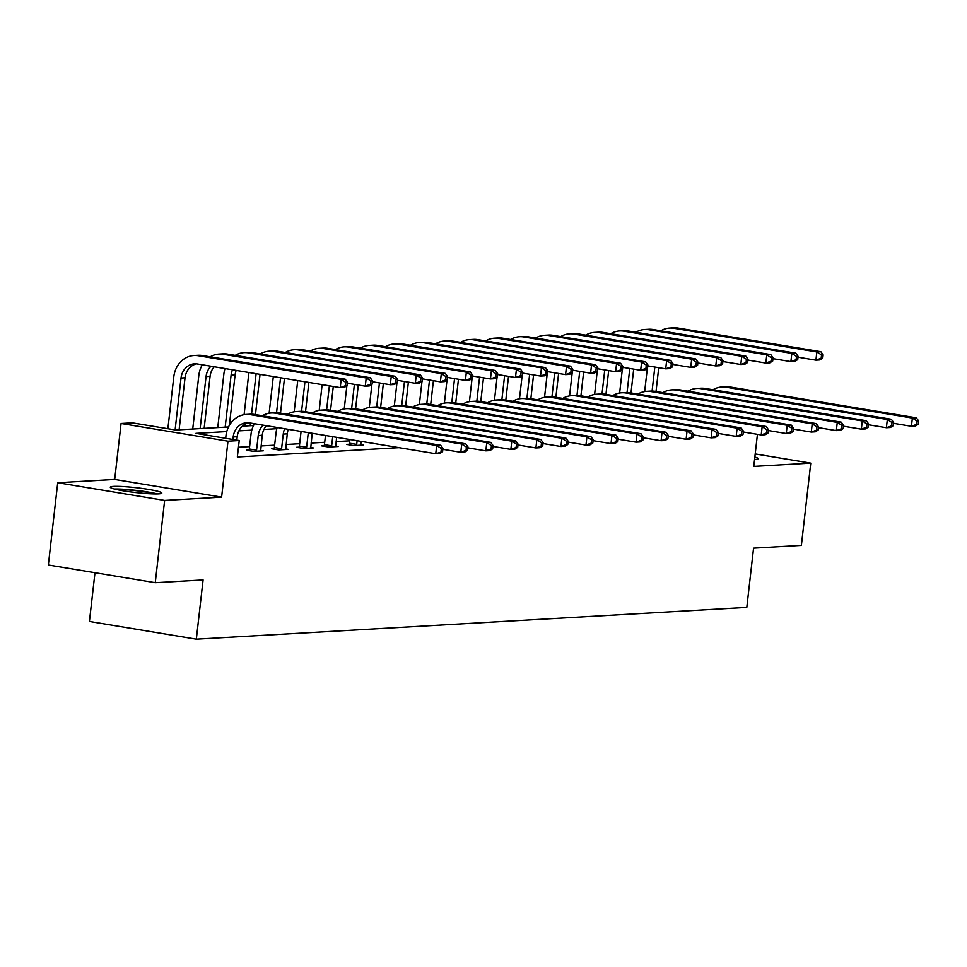 <?xml version="1.0" encoding="UTF-8"?>
<svg xmlns="http://www.w3.org/2000/svg" width="967" height="967" viewBox="0 0 967 967"><rect width="100%" height="100%" fill="white"/><g stroke="black" fill="none" stroke-linecap="round" stroke-linejoin="round"><path stroke-width="1.45" d="M754.574 459.47A25.952 2.43 6.5 0 0 754.961 459.446A25.952 2.43 6.5 0 0 758.201 458.66A25.952 2.43 6.5 0 0 754.852 457.053M113.514 486.401A25.952 2.43 6.5 0 0 110.274 487.199A25.952 2.43 6.5 0 0 129.457 491.756A25.952 2.43 6.5 0 0 158.6 493.871A25.952 2.43 6.5 0 0 161.84 493.073A25.952 2.43 6.5 0 0 142.657 488.516A25.952 2.43 6.5 0 0 113.514 486.401M94.984 572.706L89.423 621.467L196.337 639.163L746.802 607.397L753.559 548.156L801.377 545.4L810.757 463.133L755.203 453.934M196.337 639.163L203.094 579.934L155.264 582.69L48.35 564.994L57.718 482.726L164.644 500.423L221.612 497.135L227.982 441.194L121.068 423.486L132.298 422.845L175.643 430.013L228.502 426.967M221.612 497.135L114.698 479.439L57.718 482.726M114.698 479.439L121.068 423.486M155.264 582.69L164.644 500.423M226.774 431.584L195.878 433.361L239.224 440.541L237.35 456.992L399.069 447.661M349.74 440.831L336.129 441.617M324.707 442.282L311.096 443.067M299.673 443.72L286.063 444.506M274.64 445.171L261.017 445.956M249.607 446.609L238.45 447.25M249.015 450.03L246.404 450.187L253.632 451.384L263.254 450.827L260.606 450.38M274.048 448.591L271.437 448.736L278.665 449.933L288.299 449.377L285.64 448.942M299.081 447.141L296.47 447.298L303.698 448.495L313.332 447.939L310.673 447.491M324.114 445.702L321.515 445.847L328.732 447.044L338.365 446.488L335.706 446.053M349.147 444.252L346.549 444.409L353.777 445.606L363.399 445.05L360.751 444.602M757.439 434.328L753.777 466.42L810.757 463.133M239.224 440.541L227.982 441.194M242.342 426.169L253.547 425.528M276.84 428.695L263.918 429.445M251.807 430.134L238.885 430.883M236.818 440.142L237.205 436.733A16.632 14.565 86.7 0 1 248.7 422.797M232.902 439.502L233.192 436.963A16.632 14.565 86.7 0 1 246.682 422.748A16.632 14.565 86.7 0 1 249.51 422.905L435.754 453.741L436.685 445.509L250.453 414.674A24.949 21.842 -93.3 0 0 246.198 414.444A24.949 21.842 -93.3 0 0 225.964 435.766L225.674 438.305M442.596 451.734L439.767 453.511L435.754 453.741L442.596 451.734L442.971 448.434L441.363 448.531L440.988 451.819M441.363 448.531L436.685 445.509L440.698 445.279L254.466 414.444A24.949 21.842 -93.3 0 0 250.211 414.214L246.198 414.444M440.698 445.279L442.971 448.434M347.08 385.628L347.455 382.328L345.848 382.424L345.473 385.712L347.08 385.628L344.252 387.404L340.239 387.634L341.17 379.402L198.283 355.747A24.949 21.842 -93.3 0 0 194.029 355.518A24.949 21.842 -93.3 0 0 173.794 376.84L167.883 428.732M175.112 429.928L181.022 378.037A16.632 14.565 86.7 0 1 194.512 363.822A16.632 14.565 86.7 0 1 197.341 363.979L340.239 387.634L345.473 385.712M179.1 429.819L185.035 377.807A16.632 14.565 86.7 0 1 196.531 363.87M345.848 382.424L341.17 379.402L345.183 379.173L202.296 355.518A24.949 21.842 -93.3 0 0 198.042 355.288L194.029 355.518M345.183 379.173L347.455 382.328M116.524 489.52A22.459 2.103 -173.5 0 1 135.38 490.607A22.459 2.103 -173.5 0 1 155.228 493.932M139.816 492.977A20.79 1.946 6.5 0 0 135.223 492.421A20.79 1.946 6.5 0 0 131.754 492.058M157.416 493.919A25.783 2.417 6.5 0 0 135.332 490.293A25.783 2.417 6.5 0 0 114.396 489.012M260.655 450.973L262.238 435.295A16.632 14.565 86.7 0 1 266.421 425.698M248.833 450.586L249.329 448.99L256.557 450.187L258.225 435.525A16.632 14.565 86.7 0 1 263.157 425.166M256.557 450.187L256.231 451.226M254.502 423.727A24.949 21.842 -93.3 0 0 250.997 434.328L249.329 448.99M467.629 450.284L468.004 446.996L466.408 447.08L466.034 450.38L467.629 450.284L464.801 452.06L460.788 452.29L461.718 444.071L275.486 413.235A24.949 21.842 -93.3 0 0 271.231 413.006A24.949 21.842 -93.3 0 0 262.347 415.75M442.874 449.329L460.788 452.29L466.034 450.38M466.408 447.08L461.718 444.071L465.731 443.829L279.499 413.006A24.949 21.842 -93.3 0 0 275.244 412.776L271.231 413.006M465.731 443.829L468.004 446.996M285.688 449.534L287.272 433.845A16.632 14.565 86.7 0 1 288.371 429.336M273.879 449.147L274.362 447.54L281.59 448.736L283.258 434.074A16.632 14.565 86.7 0 1 284.709 428.732M281.59 448.736L281.264 449.788M277.203 427.487A24.949 21.842 -93.3 0 0 276.042 432.878L274.362 447.54M492.674 448.845L493.049 445.545L491.441 445.642L491.067 448.93L492.674 448.845L489.834 450.61L485.821 450.852L486.764 442.62L300.519 411.785A24.949 21.842 -93.3 0 0 296.277 411.555A24.949 21.842 -93.3 0 0 287.392 414.311M467.907 447.878L485.821 450.852L491.067 448.93M491.441 445.642L486.764 442.62L490.777 442.39L304.532 411.555A24.949 21.842 -93.3 0 0 300.29 411.326L296.277 411.555M490.777 442.39L493.049 445.545M202.345 364.801A24.949 21.842 -93.3 0 0 198.827 375.401L192.723 429.034M200.133 428.611L206.056 376.586A16.632 14.565 86.7 0 1 210.987 366.239M204.146 428.369L210.069 376.356A16.632 14.565 86.7 0 1 214.251 366.771M372.114 384.177L372.488 380.889L370.893 380.986L370.518 384.274L372.114 384.177L369.285 385.954L365.272 386.184L366.215 377.964L223.317 354.309A24.949 21.842 -93.3 0 0 219.062 354.079A24.949 21.842 -93.3 0 0 210.177 356.823M347.358 383.222L365.272 386.184L370.518 384.274M370.893 380.986L366.215 377.964L370.228 377.734L227.33 354.067A24.949 21.842 -93.3 0 0 223.075 353.849L219.062 354.079M370.228 377.734L372.488 380.889M225.033 368.56A24.949 21.842 -93.3 0 0 223.873 373.951L217.756 427.583M225.166 427.16L231.089 375.148A16.632 14.565 86.7 0 1 232.539 369.805M229.36 425.383L235.102 374.918A16.632 14.565 86.7 0 1 236.202 370.409M397.159 382.739L397.534 379.439L395.926 379.535L395.551 382.823L397.159 382.739L394.318 384.515L390.305 384.745L391.248 376.514L248.35 352.858A24.949 21.842 -93.3 0 0 244.107 352.629A24.949 21.842 -93.3 0 0 235.223 355.373M372.392 381.772L390.305 384.745L395.551 382.823M395.926 379.535L391.248 376.514L395.261 376.284L252.363 352.629A24.949 21.842 -93.3 0 0 248.12 352.399L244.107 352.629M395.261 376.284L397.534 379.439M310.721 448.084L312.208 433.289M298.912 447.697L299.407 446.101L306.624 447.298L308.292 432.636M306.624 447.298L306.309 448.337M301.075 431.439L299.407 446.101M517.708 447.395L518.082 444.107L516.475 444.191L516.1 447.491L517.708 447.395L514.867 449.172L510.854 449.401L511.797 441.182L325.553 410.346A24.949 21.842 -93.3 0 0 321.31 410.117A24.949 21.842 -93.3 0 0 312.426 412.861M492.94 446.44L510.854 449.401L516.1 447.491M516.475 444.191L511.797 441.182L515.81 440.94L329.566 410.117A24.949 21.842 -93.3 0 0 325.323 409.887L321.31 410.117M515.81 440.94L518.082 444.107M335.754 446.645L336.613 437.326M323.945 446.246L324.441 444.651L331.657 445.847L332.708 436.673M331.657 445.847L331.343 446.899M325.48 435.476L324.441 444.651M542.741 445.944L543.116 442.656L541.508 442.753L541.133 446.041L542.741 445.944L539.9 447.721L535.899 447.963L536.83 439.731L350.598 408.896A24.949 21.842 -93.3 0 0 346.343 408.666A24.949 21.842 -93.3 0 0 337.459 411.422M517.974 444.989L535.899 447.963L541.133 446.041M541.508 442.753L536.83 439.731L540.843 439.502L354.599 408.666A24.949 21.842 -93.3 0 0 350.356 408.437L346.343 408.666M540.843 439.502L543.116 442.656M360.8 445.195L361.029 441.363M348.978 444.808L349.474 443.212L356.702 444.409L357.113 440.722M356.702 444.409L356.376 445.449M349.897 439.526L349.474 443.212M567.774 444.506L568.149 441.218L566.541 441.303L566.166 444.602L567.774 444.506L564.946 446.283L560.933 446.512L561.863 438.281L375.631 407.458A24.949 21.842 -93.3 0 0 371.376 407.228A24.949 21.842 -93.3 0 0 362.492 409.972M543.019 443.551L560.933 446.512L566.166 444.602M566.541 441.303L561.863 438.281L565.876 438.051L379.644 407.216A24.949 21.842 -93.3 0 0 375.389 406.998L371.376 407.228M565.876 438.051L568.149 441.218M248.906 372.513L244.095 414.686M250.199 425.722L250.501 423.062M251.517 414.19L256.122 373.709M255.457 414.613L260.038 374.35M422.192 381.288L422.567 378L420.959 378.097L420.585 381.385L422.192 381.288L419.352 383.065L415.339 383.295L416.281 375.075L273.383 351.42A24.949 21.842 -93.3 0 0 269.14 351.19A24.949 21.842 -93.3 0 0 260.256 353.934M397.425 380.333L415.339 383.295L420.585 381.385M420.959 378.097L416.281 375.075L420.294 374.845L277.396 351.178A24.949 21.842 -93.3 0 0 273.153 350.961L269.14 351.19M420.294 374.845L422.567 378M273.31 376.55L269.128 413.247M276.55 412.74L280.539 377.746M280.49 413.163L284.455 378.399M447.225 379.85L447.6 376.55L445.992 376.647L445.618 379.934L447.225 379.85L444.397 381.627L440.384 381.856L441.315 373.625L298.428 349.969A24.949 21.842 -93.3 0 0 294.173 349.74A24.949 21.842 -93.3 0 0 285.289 352.484M422.458 378.883L440.384 381.856L445.618 379.934M445.992 376.647L441.315 373.625L445.328 373.395L302.441 349.74A24.949 21.842 -93.3 0 0 298.187 349.51L294.173 349.74M445.328 373.395L447.6 376.55M297.727 380.599L294.173 411.797M301.583 411.301L304.943 381.796M305.524 411.724L308.86 382.436M472.259 378.399L472.633 375.111L471.026 375.196L470.651 378.496L472.259 378.399L469.43 380.176L465.417 380.406L466.348 372.186L323.462 348.519A24.949 21.842 -93.3 0 0 319.207 348.301A24.949 21.842 -93.3 0 0 310.322 351.045M447.503 377.444L465.417 380.406L470.651 378.496M471.026 375.196L466.348 372.186L470.361 371.944L327.475 348.289A24.949 21.842 -93.3 0 0 323.22 348.06L319.207 348.301M470.361 371.944L472.633 375.111M592.807 443.055L593.182 439.767L591.586 439.864L591.212 443.152L592.807 443.055L589.979 444.832L585.966 445.074L586.909 436.842L400.664 406.007A24.949 21.842 -93.3 0 0 396.41 405.777A24.949 21.842 -93.3 0 0 387.525 408.533M568.052 442.1L585.966 445.074L591.212 443.152M591.586 439.864L586.909 436.842L590.91 436.613L404.677 405.777A24.949 21.842 -93.3 0 0 400.423 405.548L396.41 405.777M590.91 436.613L593.182 439.767M322.132 384.636L319.207 410.359M326.616 409.851L329.36 385.833M330.557 410.274L333.277 386.474M497.292 376.961L497.667 373.661L496.071 373.758L495.696 377.045L497.292 376.961L494.463 378.738L490.45 378.967L491.393 370.736L348.495 347.08A24.949 21.842 -93.3 0 0 344.24 346.851A24.949 21.842 -93.3 0 0 335.356 349.595M472.537 375.994L490.45 378.967L495.696 377.045M496.071 373.758L491.393 370.736L495.406 370.506L352.508 346.851A24.949 21.842 -93.3 0 0 348.253 346.621L344.24 346.851M495.406 370.506L497.667 373.661M617.853 441.617L618.227 438.329L616.62 438.414L616.245 441.714L617.853 441.617L615.012 443.394L610.999 443.623L611.942 435.392L425.698 404.569A24.949 21.842 -93.3 0 0 421.455 404.339A24.949 21.842 -93.3 0 0 412.571 407.083M593.085 440.662L610.999 443.623L616.245 441.714M616.62 438.414L611.942 435.392L615.955 435.162L429.711 404.327A24.949 21.842 -93.3 0 0 425.468 404.109L421.455 404.339M615.955 435.162L618.227 438.329M346.875 385.748L344.24 408.908M351.662 408.412L354.393 384.382M355.59 408.836L358.31 385.035M522.337 375.51L522.712 372.222L521.104 372.307L520.73 375.607L522.337 375.51L519.497 377.287L515.484 377.517L516.426 369.297L373.528 345.63A24.949 21.842 -93.3 0 0 369.285 345.412A24.949 21.842 -93.3 0 0 360.401 348.156M497.57 374.555L515.484 377.517L520.73 375.607M521.104 372.307L516.426 369.297L520.439 369.056L377.541 345.4A24.949 21.842 -93.3 0 0 373.298 345.171L369.285 345.412M520.439 369.056L522.712 372.222M642.886 440.166L643.26 436.879L641.653 436.975L641.278 440.263L642.886 440.166L640.045 441.943L636.032 442.173L636.975 433.953L450.731 403.118A24.949 21.842 -93.3 0 0 446.488 402.888A24.949 21.842 -93.3 0 0 437.604 405.632M618.118 439.211L636.032 442.173L641.278 440.263M641.653 436.975L636.975 433.953L640.988 433.724L454.744 402.888A24.949 21.842 -93.3 0 0 450.501 402.659L446.488 402.888M640.988 433.724L643.26 436.879M371.908 384.31L369.273 407.47M376.695 406.962L379.427 382.944M380.635 407.385L383.343 383.585M547.37 374.06L547.745 370.772L546.137 370.869L545.763 374.156L547.37 374.06L544.53 375.837L540.517 376.078L541.46 367.847L398.561 344.192A24.949 21.842 -93.3 0 0 394.318 343.962A24.949 21.842 -93.3 0 0 385.434 346.706M522.603 373.105L540.517 376.078L545.763 374.156M546.137 370.869L541.46 367.847L545.473 367.617L402.574 343.962A24.949 21.842 -93.3 0 0 398.331 343.732L394.318 343.962M545.473 367.617L547.745 370.772M667.919 438.728L668.294 435.44L666.686 435.525L666.311 438.813L667.919 438.728L665.078 440.505L661.077 440.734L662.008 432.503L475.776 401.68A24.949 21.842 -93.3 0 0 471.521 401.45A24.949 21.842 -93.3 0 0 462.637 404.194M643.152 437.773L661.077 440.734L666.311 438.813M666.686 435.525L662.008 432.503L666.021 432.273L479.777 401.438A24.949 21.842 -93.3 0 0 475.534 401.22L471.521 401.45M666.021 432.273L668.294 435.44M396.953 382.859L394.306 406.019M401.728 405.524L404.46 381.494M405.669 405.947L408.376 382.146M572.404 372.621L572.778 369.334L571.171 369.418L570.796 372.718L572.404 372.621L569.575 374.398L565.562 374.628L566.493 366.396L423.606 342.741A24.949 21.842 -93.3 0 0 419.352 342.523A24.949 21.842 -93.3 0 0 410.467 345.267M547.648 371.666L565.562 374.628L570.796 372.718M571.171 369.418L566.493 366.396L570.506 366.167L427.619 342.511A24.949 21.842 -93.3 0 0 423.365 342.282L419.352 342.523M570.506 366.167L572.778 369.334M692.952 437.277L693.327 433.99L691.719 434.086L691.345 437.374L692.952 437.277L690.124 439.054L686.111 439.284L687.041 431.064L500.809 400.229A24.949 21.842 -93.3 0 0 496.555 400A24.949 21.842 -93.3 0 0 487.67 402.743M668.197 436.322L686.111 439.284L691.345 437.374M691.719 434.086L687.041 431.064L691.054 430.835L504.822 400A24.949 21.842 -93.3 0 0 500.568 399.77L496.555 400M691.054 430.835L693.327 433.99M421.987 381.421L419.352 404.569M426.761 404.073L429.505 380.055M430.702 404.496L433.409 380.696M597.437 371.171L597.811 367.883L596.216 367.98L595.829 371.268L597.437 371.171L594.608 372.948L590.595 373.189L591.526 364.958L448.64 341.303A24.949 21.842 -93.3 0 0 444.385 341.073A24.949 21.842 -93.3 0 0 435.501 343.817M572.682 370.216L590.595 373.189L595.829 371.268M596.216 367.98L591.526 364.958L595.539 364.728L452.653 341.073A24.949 21.842 -93.3 0 0 448.398 340.843L444.385 341.073M595.539 364.728L597.811 367.883M717.985 435.839L718.36 432.551L716.765 432.636L716.39 435.924L717.985 435.839L715.157 437.616L711.144 437.846L712.087 429.614L525.843 398.779A24.949 21.842 -93.3 0 0 521.588 398.561A24.949 21.842 -93.3 0 0 512.703 401.305M693.23 434.884L711.144 437.846L716.39 435.924M716.765 432.636L712.087 429.614L716.088 429.384L529.856 398.549A24.949 21.842 -93.3 0 0 525.601 398.319L521.588 398.561M716.088 429.384L718.36 432.551M447.02 379.971L444.385 403.13M451.794 402.635L454.538 378.605M455.735 403.046L458.455 379.257M622.47 369.732L622.845 366.445L621.249 366.529L620.874 369.829L622.47 369.732L619.642 371.509L615.628 371.739L616.571 363.507L473.673 339.852A24.949 21.842 -93.3 0 0 469.418 339.622A24.949 21.842 -93.3 0 0 460.534 342.378M597.715 368.778L615.628 371.739L620.874 369.829M621.249 366.529L616.571 363.507L620.584 363.278L477.686 339.622A24.949 21.842 -93.3 0 0 473.431 339.393L469.418 339.622M620.584 363.278L622.845 366.445M743.031 434.388L743.405 431.101L741.798 431.197L741.423 434.485L743.031 434.388L740.19 436.165L736.177 436.395L737.12 428.176L550.876 397.34A24.949 21.842 -93.3 0 0 546.633 397.111A24.949 21.842 -93.3 0 0 537.749 399.855M718.263 433.434L736.177 436.395L741.423 434.485M741.798 431.197L737.12 428.176L741.133 427.946L554.889 397.111A24.949 21.842 -93.3 0 0 550.646 396.881L546.633 397.111M741.133 427.946L743.405 431.101M472.053 378.532L469.418 401.68M476.84 401.184L479.572 377.166M480.768 401.607L483.488 377.807M647.515 368.282L647.89 364.994L646.282 365.091L645.908 368.379L647.515 368.282L644.675 370.059L640.662 370.288L641.604 362.069L498.706 338.414A24.949 21.842 -93.3 0 0 494.463 338.184A24.949 21.842 -93.3 0 0 485.579 340.928M622.748 367.327L640.662 370.288L645.908 368.379M646.282 365.091L641.604 362.069L645.618 361.839L502.719 338.184A24.949 21.842 -93.3 0 0 498.476 337.954L494.463 338.184M645.618 361.839L647.89 364.994M768.064 432.95L768.439 429.65L766.831 429.747L766.456 433.035L768.064 432.95L765.223 434.727L761.21 434.957L762.153 426.725L575.909 395.89A24.949 21.842 -93.3 0 0 571.666 395.672A24.949 21.842 -93.3 0 0 562.782 398.416M743.297 431.983L761.21 434.957L766.456 433.035M766.831 429.747L762.153 426.725L766.166 426.495L579.922 395.66A24.949 21.842 -93.3 0 0 575.679 395.43L571.666 395.672M766.166 426.495L768.439 429.65M497.086 377.082L494.451 400.241M501.873 399.734L504.605 375.716M505.814 400.157L508.521 376.368M672.548 366.844L672.923 363.556L671.316 363.64L670.941 366.928L672.548 366.844L669.708 368.62L665.695 368.85L666.638 360.618L523.739 336.963A24.949 21.842 -93.3 0 0 519.497 336.734A24.949 21.842 -93.3 0 0 510.612 339.49M647.781 365.889L665.695 368.85L670.941 366.928M671.316 363.64L666.638 360.618L670.651 360.389L527.752 336.734A24.949 21.842 -93.3 0 0 523.51 336.504L519.497 336.734M670.651 360.389L672.923 363.556M793.097 431.5L793.472 428.212L791.864 428.308L791.489 431.596L793.097 431.5L790.269 433.276L786.256 433.506L787.186 425.287L600.954 394.451A24.949 21.842 -93.3 0 0 596.699 394.222A24.949 21.842 -93.3 0 0 587.815 396.966M768.33 430.545L786.256 433.506L791.489 431.596M791.864 428.308L787.186 425.287L791.199 425.057L604.967 394.222A24.949 21.842 -93.3 0 0 600.712 393.992L596.699 394.222M791.199 425.057L793.472 428.212M522.132 375.643L519.484 398.791M526.906 398.295L529.638 374.277M530.847 398.718L533.554 374.918M697.582 365.393L697.956 362.105L696.349 362.202L695.974 365.49L697.582 365.393L694.753 367.17L690.74 367.4L691.671 359.18L548.785 335.525A24.949 21.842 -93.3 0 0 544.53 335.295A24.949 21.842 -93.3 0 0 535.645 338.039M672.827 364.438L690.74 367.4L695.974 365.49M696.349 362.202L691.671 359.18L695.684 358.95L552.798 335.295A24.949 21.842 -93.3 0 0 548.543 335.065L544.53 335.295M695.684 358.95L697.956 362.105M818.13 430.061L818.505 426.761L816.897 426.858L816.523 430.146L818.13 430.061L815.302 431.838L811.289 432.068L812.22 423.836L625.987 393.001A24.949 21.842 -93.3 0 0 621.733 392.783A24.949 21.842 -93.3 0 0 612.848 395.527M793.375 429.094L811.289 432.068L816.523 430.146M816.897 426.858L812.22 423.836L816.233 423.606L630.001 392.771A24.949 21.842 -93.3 0 0 625.746 392.542L621.733 392.783M816.233 423.606L818.505 426.761M547.165 374.193L544.53 397.352M551.939 396.845L554.683 372.827M555.88 397.268L558.588 373.48M722.615 363.955L722.99 360.667L721.394 360.751L721.019 364.039L722.615 363.955L719.786 365.731L715.773 365.961L716.704 357.73L573.818 334.074A24.949 21.842 -93.3 0 0 569.563 333.845A24.949 21.842 -93.3 0 0 560.679 336.601M697.86 363L715.773 365.961L721.019 364.039M721.394 360.751L716.704 357.73L720.717 357.5L577.831 333.845A24.949 21.842 -93.3 0 0 573.576 333.615L569.563 333.845M720.717 357.5L722.99 360.667M843.164 428.611L843.538 425.323L841.943 425.42L841.568 428.707L843.164 428.611L840.335 430.388L836.322 430.617L837.265 422.398L651.021 391.562A24.949 21.842 -93.3 0 0 646.766 391.333A24.949 21.842 -93.3 0 0 637.882 394.077M818.408 427.656L836.322 430.617L841.568 428.707M841.943 425.42L837.265 422.398L841.266 422.156L655.034 391.333A24.949 21.842 -93.3 0 0 650.779 391.103L646.766 391.333M841.266 422.156L843.538 425.323M572.198 372.754L569.563 395.902M576.973 395.406L579.716 371.388M580.913 395.829L583.633 372.029M747.648 362.504L748.023 359.216L746.427 359.313L746.053 362.601L747.648 362.504L744.82 364.281L740.807 364.511L741.749 356.291L598.851 332.636A24.949 21.842 -93.3 0 0 594.596 332.406A24.949 21.842 -93.3 0 0 585.712 335.15M722.893 361.549L740.807 364.511L746.053 362.601M746.427 359.313L741.749 356.291L745.762 356.061L602.864 332.394A24.949 21.842 -93.3 0 0 598.609 332.177L594.596 332.406M745.762 356.061L748.023 359.216M868.209 427.172L868.584 423.872L866.976 423.969L866.601 427.257L868.209 427.172L865.368 428.949L861.355 429.179L862.298 420.947L676.054 390.112A24.949 21.842 -93.3 0 0 671.811 389.882A24.949 21.842 -93.3 0 0 662.927 392.638M843.442 426.205L861.355 429.179L866.601 427.257M866.976 423.969L862.298 420.947L866.311 420.718L680.067 389.882A24.949 21.842 -93.3 0 0 675.824 389.653L671.811 389.882M866.311 420.718L868.584 423.872M597.231 371.304L594.596 394.463M602.018 393.956L604.75 369.938M605.946 394.379L608.666 370.591M772.693 361.066L773.068 357.766L771.461 357.863L771.086 361.15L772.693 361.066L769.853 362.843L765.84 363.072L766.783 354.841L623.884 331.185A24.949 21.842 -93.3 0 0 619.642 330.956A24.949 21.842 -93.3 0 0 610.757 333.712M747.926 360.099L765.84 363.072L771.086 361.15M771.461 357.863L766.783 354.841L770.796 354.611L627.897 330.956A24.949 21.842 -93.3 0 0 623.655 330.726L619.642 330.956M770.796 354.611L773.068 357.766M893.242 425.722L893.617 422.434L892.009 422.519L891.634 425.818L893.242 425.722L890.402 427.499L886.388 427.728L887.331 419.509L701.087 388.674A24.949 21.842 -93.3 0 0 696.844 388.444A24.949 21.842 -93.3 0 0 687.96 391.188M868.475 424.767L886.388 427.728L891.634 425.818M892.009 422.519L887.331 419.509L891.344 419.267L705.1 388.444A24.949 21.842 -93.3 0 0 700.857 388.214L696.844 388.444M891.344 419.267L893.617 422.434M622.264 369.865L619.629 393.013M627.051 392.517L629.783 368.5M630.992 392.94L633.699 369.14M797.727 359.615L798.101 356.327L796.494 356.424L796.119 359.712L797.727 359.615L794.886 361.392L790.873 361.622L791.816 353.402L648.917 329.747A24.949 21.842 -93.3 0 0 644.675 329.517A24.949 21.842 -93.3 0 0 635.79 332.261M772.959 358.66L790.873 361.622L796.119 359.712M796.494 356.424L791.816 353.402L795.829 353.173L652.93 329.505A24.949 21.842 -93.3 0 0 648.688 329.288L644.675 329.517M795.829 353.173L798.101 356.327M918.275 424.283L918.65 420.983L917.042 421.08L916.668 424.368L918.275 424.283L915.447 426.048L911.434 426.29L912.364 418.058L726.132 387.223A24.949 21.842 -93.3 0 0 721.878 386.993A24.949 21.842 -93.3 0 0 712.993 389.749M893.508 423.316L911.434 426.29L916.668 424.368M917.042 421.08L912.364 418.058L916.378 417.829L730.145 386.993A24.949 21.842 -93.3 0 0 725.891 386.764L721.878 386.993M916.378 417.829L918.65 420.983M647.31 368.415L644.663 391.575M652.084 391.067L654.828 367.049M656.025 391.49L658.732 367.702M822.76 358.177L823.135 354.877L821.527 354.974L821.152 358.261L822.76 358.177L819.931 359.954L815.918 360.183L816.849 351.952L673.963 328.297A24.949 21.842 -93.3 0 0 669.708 328.067A24.949 21.842 -93.3 0 0 660.824 330.811M798.005 357.21L815.918 360.183L821.152 358.261M821.527 354.974L816.849 351.952L820.862 351.722L677.976 328.067A24.949 21.842 -93.3 0 0 673.721 327.837L669.708 328.067M820.862 351.722L823.135 354.877M233.192 436.963L237.205 436.733M250.453 414.674L254.466 414.444M181.022 378.037L185.035 377.807M198.283 355.747L202.296 355.518M258.225 435.525L262.238 435.295M275.486 413.235L279.499 413.006M283.258 434.074L287.272 433.845M300.519 411.785L304.532 411.555M206.056 376.586L210.069 376.356M223.317 354.309L227.33 354.067M231.089 375.148L235.102 374.918M248.35 352.858L252.363 352.629M325.553 410.346L329.566 410.117M350.598 408.896L354.599 408.666M375.631 407.458L379.644 407.216M273.383 351.42L277.396 351.178M298.428 349.969L302.441 349.74M323.462 348.519L327.475 348.289M400.664 406.007L404.677 405.777M348.495 347.08L352.508 346.851M425.698 404.569L429.711 404.327M373.528 345.63L377.541 345.4M450.731 403.118L454.744 402.888M398.561 344.192L402.574 343.962M475.776 401.68L479.777 401.438M423.606 342.741L427.619 342.511M500.809 400.229L504.822 400M448.64 341.303L452.653 341.073M525.843 398.779L529.856 398.549M473.673 339.852L477.686 339.622M550.876 397.34L554.889 397.111M498.706 338.414L502.719 338.184M575.909 395.89L579.922 395.66M523.739 336.963L527.752 336.734M600.954 394.451L604.967 394.222M548.785 335.525L552.798 335.295M625.987 393.001L630.001 392.771M573.818 334.074L577.831 333.845M651.021 391.562L655.034 391.333M598.851 332.636L602.864 332.394M676.054 390.112L680.067 389.882M623.884 331.185L627.897 330.956M701.087 388.674L705.1 388.444M648.917 329.747L652.93 329.505M726.132 387.223L730.145 386.993M673.963 328.297L677.976 328.067"/></g></svg>
